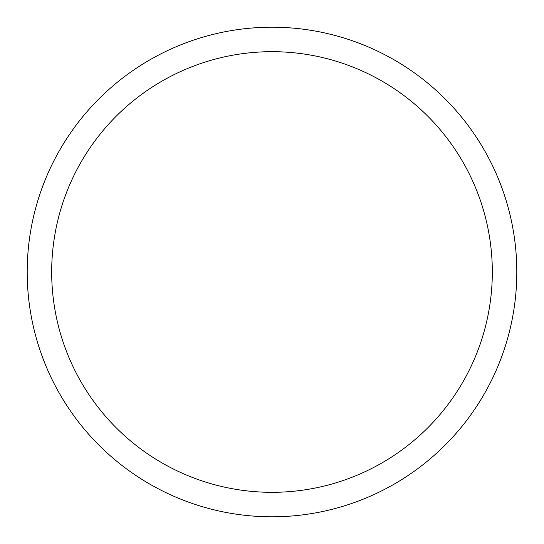 <?xml version="1.0" encoding="UTF-8"?>
<svg xmlns="http://www.w3.org/2000/svg" width="544" height="544" viewBox="0 0 544 544"><rect width="100%" height="100%" fill="white"/><g stroke="black" fill="none" stroke-linecap="round" stroke-linejoin="round"><path stroke-width="0.82" d="M51.68 272A220.32 220.32 0 0 1 382.16 81.199A220.32 220.32 0 0 1 382.16 462.801A220.32 220.32 0 0 1 51.68 272M27.2 272A244.8 244.8 0 0 1 394.4 59.996A244.8 244.8 0 0 1 394.4 484.004A244.8 244.8 0 0 1 27.2 272"/></g></svg>
